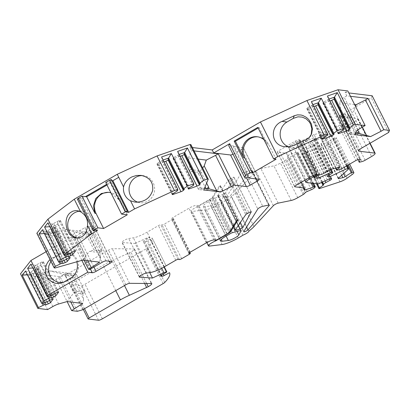 <?xml version="1.0" encoding="UTF-8"?>
<svg xmlns="http://www.w3.org/2000/svg" width="410" height="410" viewBox="0 0 410 410"><rect width="100%" height="100%" fill="white"/><g stroke="black" fill="none" stroke-linecap="round" stroke-linejoin="round"><path stroke-width="0.31" stroke-dasharray="2.05 1.54" d="M79.361 211.217A13.627 12.771 96.9 0 1 82.118 211.232A13.627 12.771 96.9 0 1 93.162 226.294A13.627 12.771 96.9 0 1 78.848 238.292A13.627 12.771 96.9 0 1 77.546 238.061M101.613 249.341A1.947 0.553 -120.1 0 1 101.916 250.94A1.947 0.553 -120.1 0 1 101.793 250.961L94.09 250.033L89.452 251.356L99.102 252.524L99.686 251.996L98.923 250.899L101.613 249.341L94.213 234.561L91.522 236.124L90.953 234.551L80.345 233.167L65.2 229.374L46.192 234.802L44.511 231.45L72.503 234.838L84.885 227.663L102.218 262.277M94.09 250.033L84.983 231.845L92.686 232.777A1.947 0.553 -120.1 0 1 94.213 234.561M142.337 175.593A13.627 12.771 96.9 0 1 143.474 175.675A13.627 12.771 96.9 0 1 154.514 190.737A13.627 12.771 96.9 0 1 140.2 202.73A13.627 12.771 96.9 0 1 137.878 202.212M127.284 214.789L119.73 199.696L118.603 199.557L110.336 183.05L105.734 182.491M109.009 192.357A14.278 13.381 96.9 0 1 109.619 192.413A14.278 13.381 96.9 0 1 119.73 199.696M257.793 136.832A14.278 13.381 96.9 0 1 258.356 136.889A14.278 13.381 96.9 0 1 268.478 144.197L276.022 159.259M268.478 144.197L267.356 144.064L259.074 127.52L257.839 127.372M235.053 230.066L217.72 195.452A1.947 0.389 153.4 0 0 217.602 195.713A1.947 0.389 153.4 0 0 218.212 195.713L222.666 194.535A1.947 0.389 153.4 0 0 225.52 192.925L233.977 177.376A1.947 0.389 153.4 0 0 233.997 177.248A1.947 0.389 153.4 0 0 231.578 178.037L248.916 212.652M97.472 230.415L81.646 198.814L85.423 196.626M81.646 198.814L79.402 198.542L95.222 230.143M77.387 199.204A1.625 0.328 153.4 0 0 79.402 198.542M106.651 184.321L112.858 180.723M106.984 184.992L110.336 183.05M259.074 127.52L258.177 128.043M267.356 144.064A14.278 13.381 -83.1 0 0 264.066 139.805M149.732 272.578L135.126 243.417L122.288 242.556A4.208 0.846 -26.6 0 1 121.96 242.412A4.208 0.846 -26.6 0 1 124.327 240.316A4.208 0.846 -26.6 0 1 128.719 238.528L133.373 237.815A12.976 2.609 153.4 0 0 147.098 232.193L158.429 225.628A1.947 0.389 153.4 0 1 160.72 224.772L162.068 224.936A1.947 0.389 153.4 0 0 164.354 224.08L171.887 219.714A1.947 0.389 153.4 0 0 172.958 218.761A1.947 0.389 153.4 0 0 172.83 218.694L171.933 218.586A1.947 0.389 153.4 0 1 171.805 218.525A1.947 0.389 153.4 0 1 172.871 217.572L189.02 208.213A6.488 1.307 153.4 0 1 196.646 205.364L198.891 205.635L209.566 199.45A5.192 1.045 153.4 0 0 212.329 197.312L219.657 185.489A3.244 0.651 153.4 0 1 220.349 185.561A3.244 0.651 153.4 0 1 220.298 185.812L213.466 196.831A6.488 1.307 153.4 0 1 210.017 199.506L198.343 206.271A6.488 1.307 153.4 0 0 191.111 211.263A6.488 1.307 153.4 0 0 192.141 211.463L204.8 209.915A14.924 3.003 153.4 0 0 220.934 203.401A32.446 6.524 153.4 0 0 225.561 200.592A5.192 1.045 153.4 0 0 231.537 196.518A5.192 1.045 153.4 0 0 231.517 196.487A32.446 6.524 153.4 0 0 236.672 191.977L256.035 171.042A3.244 0.651 153.4 0 1 260.878 168.52L273.89 165.85A6.488 1.307 153.4 0 0 280.43 163.098L285.816 159.972A1.947 0.389 153.4 0 0 286.733 159.316L287.994 158.024A1.947 0.389 153.4 0 1 289.901 156.866L294.001 155.103A3.244 0.651 153.4 0 0 297.183 153.176L297.706 152.633A3.244 0.651 153.4 0 0 297.952 152.146A3.244 0.651 153.4 0 0 296.861 152.172L287.928 155.323A1.947 0.389 153.4 0 1 286.908 155.457A1.947 0.389 153.4 0 1 286.897 155.421L286.8 153.309L277.539 152.187L294.703 186.463M135.126 243.417L146.554 238.097A3.244 0.651 153.4 0 1 149.127 237.318L149.532 237.369L144.212 240.593A1.947 0.389 153.4 0 0 143.285 241.464A1.947 0.389 153.4 0 0 143.413 241.531L144.699 241.685A1.947 0.389 153.4 0 0 146.698 240.993L152.197 238.066A64.893 13.048 153.4 0 1 152.228 238.133A64.893 13.048 153.4 0 1 147.38 247.855A3.244 0.651 153.4 0 1 145.781 248.993L85.029 284.207A3.249 0.651 153.4 0 1 81.211 285.632L70.879 284.381A1.947 0.389 153.4 0 1 70.756 284.32A1.947 0.389 153.4 0 1 71.822 283.366L103.069 265.255A19.465 3.915 153.4 0 1 112.043 260.683L130.918 252.099C133.409 250.618 134.593 249.557 134.475 248.921L112.243 248.706A3.244 0.651 153.4 0 0 108.537 250.136L65.374 275.156L60.019 276.683L32.959 273.409L30.268 274.972L20.5 273.788M46.084 251.725L70.448 237.605L74.938 238.148A3.244 0.651 153.4 0 0 78.751 236.724L93.946 267.069M109.07 261.221L92.742 228.611L78.751 236.724M92.742 228.611A3.244 0.651 153.4 0 0 94.52 227.027A3.244 0.651 153.4 0 0 94.31 226.92L111.643 261.534M106.031 260.852L88.698 226.238L94.31 226.92M88.698 226.238A3.244 0.651 153.4 0 0 84.885 227.663M44.511 231.45L37.74 233.382L36.844 233.275M194.058 150.895L191.501 150.583L189.825 147.231L190.911 144.612M189.825 147.231L192.377 147.538M350.478 96.299L346.783 95.848L345.107 92.496L347.798 90.938M345.107 92.496L348.802 92.942M372.167 95.771L371.306 97.841L344.81 113.196A6.488 1.307 153.4 0 0 341.258 116.373A6.488 1.307 153.4 0 0 341.679 116.589L357.397 118.49A6.488 1.307 -26.6 0 1 357.817 118.705A6.488 1.307 -26.6 0 1 354.26 121.883L347.788 125.634A3.244 0.651 -26.6 0 1 344.702 126.967L341.945 127.653L342.888 124.707A1.947 0.389 153.4 0 0 342.888 124.619A1.947 0.389 153.4 0 0 342.324 124.609L340.474 125.07A1.947 0.389 153.4 0 0 338.619 125.87L355.957 160.484M341.981 168.587L324.643 133.973L338.619 125.87M324.643 133.973A1.947 0.389 -26.6 0 1 322.793 134.772L340.126 169.386M337.169 170.124L319.836 135.51L322.793 134.772M319.836 135.51A1.947 0.389 -26.6 0 1 319.277 135.5A1.947 0.389 -26.6 0 1 319.539 135.095L336.036 168.049M331.418 169.197L314.086 134.583L322.552 132.476L319.539 135.095M314.086 134.583A1.947 0.389 153.4 0 0 312.236 135.382L306.475 138.724A3.244 0.651 -26.6 0 1 302.662 140.143L302.211 140.092A1.947 0.389 153.4 0 0 299.92 140.943L297.768 142.193A1.947 0.389 153.4 0 0 296.702 143.146A1.947 0.389 153.4 0 0 296.83 143.208L300.258 143.623A1.947 0.389 153.4 0 0 301.647 143.228L313.004 138.19A1.947 0.389 153.4 0 1 314.393 137.796L315.316 137.903A1.947 0.389 153.4 0 1 315.439 137.97A1.947 0.389 153.4 0 1 314.644 138.759L309.898 141.773L312.43 142.08L327.933 134.864A3.244 0.651 153.4 0 1 330.506 134.085L330.957 134.142A3.244 0.651 153.4 0 1 331.167 134.249A3.244 0.651 153.4 0 1 330.783 134.875L321.127 143.572A1.947 0.389 153.4 0 0 320.897 143.946A1.947 0.389 153.4 0 0 321.394 143.971L325.566 143.039A1.947 0.389 153.4 0 0 327.805 142.024L333.904 138.073L334.867 137.857A6.488 1.307 153.4 0 1 336.523 137.945A6.488 1.307 153.4 0 1 334.821 139.933L329.707 143.628A6.488 1.307 153.4 0 1 322.66 147.195L302.442 153.868A1.947 0.389 153.4 0 1 301.586 153.945A1.947 0.389 153.4 0 1 302.093 153.345L305.686 150.757A1.947 0.389 153.4 0 0 306.203 150.219L306.285 149.671A3.244 0.651 153.4 0 1 308.561 147.907L312.728 145.693A1.947 0.389 153.4 0 0 314.091 144.638L314.219 143.797A1.947 0.389 153.4 0 0 314.214 143.736A1.947 0.389 153.4 0 0 312.994 143.946L302.037 148.84A1.947 0.389 153.4 0 1 300.494 149.307L288.983 147.918A6.488 1.307 153.4 0 1 288.558 147.702A6.488 1.307 153.4 0 1 292.115 144.525L298.577 140.784A1.947 0.389 153.4 0 0 299.643 139.83A1.947 0.389 153.4 0 0 299.515 139.764L299.069 139.713A3.244 0.651 153.4 0 0 295.251 141.132L279.107 150.49A3.244 0.651 153.4 0 0 277.329 152.079A3.244 0.651 153.4 0 0 277.539 152.187M251.258 170.498L245.441 171.693A3.244 0.651 153.4 0 0 242.535 172.866A3.244 0.651 153.4 0 0 240.45 174.404L226.453 196.979A2.429 0.487 153.4 0 0 226.412 197.169A2.429 0.487 153.4 0 0 228.308 196.749A2.429 0.487 153.4 0 0 230.63 195.293L251.848 170.96A3.244 0.651 153.4 0 0 252.017 170.555A3.244 0.651 153.4 0 0 251.258 170.498L268.591 205.113M217.72 195.452A11.68 2.347 153.4 0 0 218.151 194.919L235.483 229.533M246.758 213.902L229.426 179.288L231.578 178.037M229.426 179.288A1.947 0.389 153.4 0 0 228.401 180.067L218.151 194.919M232.414 232.68L215.081 198.066A1.947 0.389 153.4 0 0 213.092 198.963A11.68 2.347 153.4 0 1 212.026 199.598L208.623 201.571A9.732 1.958 153.4 0 0 203.288 206.338A9.732 1.958 153.4 0 0 204.841 206.635L211.001 205.881A6.488 1.307 153.4 0 0 217.023 203.601A6.488 1.307 153.4 0 0 221.508 200.311L223.829 196.041A1.947 0.389 153.4 0 0 223.85 195.908A1.947 0.389 153.4 0 0 223.24 195.908L240.573 230.522M215.081 198.066L223.24 195.908M229.677 143.695L245.877 175.531M248.532 177.217L232.706 145.617A9.732 1.958 -26.6 0 1 228.826 145.863M232.706 145.617L234.218 146.57L250.044 178.171M256.45 178.95L241.633 149.353A3.244 0.651 153.4 0 0 243.412 147.764A3.244 0.651 153.4 0 0 243.202 147.656L234.218 146.57M241.633 149.353L234.366 153.565L246.466 177.725M233.029 154.257A3.244 0.651 153.4 0 0 234.366 153.565M50.03 259.612A13.627 12.771 96.9 0 1 52.285 257.957L55.227 257.116L59.886 254.415A13.627 12.771 96.9 0 1 67.501 252.821A13.627 12.771 96.9 0 1 78.443 263.717A13.627 12.771 96.9 0 1 71.842 278.287L66.517 281.347L62.843 282.526M59.886 254.415L58.65 254.267L52.285 257.957M58.65 254.267A13.627 12.771 96.9 0 1 66.266 252.673A13.627 12.771 96.9 0 1 76.788 261.795M81.836 260.355L70.448 237.605M357.658 130.057L351.17 117.096L348.479 118.659A1.947 0.553 59.9 0 0 346.952 116.87L339.316 115.948A1.947 0.553 59.9 0 0 339.193 115.968A1.947 0.553 59.9 0 0 339.495 117.573L346.896 132.348A1.947 0.553 59.9 0 0 348.423 134.137L356.059 135.059A1.947 0.553 59.9 0 0 356.182 135.039A1.947 0.553 59.9 0 0 355.88 133.434L356.285 133.199M348.479 118.659L355.685 133.04M355.731 133.132L355.88 133.434M216.224 240.25L198.891 205.635M215.306 240.137L198.343 206.271M82.707 309.77L65.374 275.156M77.357 311.298L60.019 276.683M144.561 283.315L129.375 252.996M163.113 283.607L145.781 248.993M152.228 238.133L166.106 265.839L152.197 238.066M164.313 266.879L149.532 237.369M242.899 235.207L225.561 200.592M248.849 231.102L231.517 196.487M311.164 183.116L295.81 152.464M301.309 182.281L286.8 153.309M327.308 179.759L309.975 145.145M347.562 165.348L333.904 138.073M329.035 175.239L312.43 142.08M327.231 176.387L309.898 141.773M339.89 167.09L322.552 132.476M357.966 159.644L341.945 127.653M388.639 132.456L371.306 97.841M346.783 95.848L344.241 97.324A6.488 1.307 -26.6 0 0 340.705 100.163L339.644 102.715L341.422 114.913L342.007 114.39L349.643 115.312L349.899 115.938L354.061 110.541L355.542 106.41M111.986 180.615L110.613 180.451L126.439 212.052M118.603 199.557L110.905 192.813M55.073 267.996L37.74 233.382M82.707 260.104L89.452 251.356M84.081 260.273L72.949 238.041L46.192 234.802M89.841 269.452L72.503 234.838M47.601 309.586L30.268 274.972M70.802 302.021L58.666 277.785L55.975 279.343L34.64 276.765L32.959 273.409M34.64 276.765L37.182 275.289A6.488 1.307 153.4 0 1 42.968 272.727L49.559 270.841L66.071 272.84L71.166 274.5L73.974 275.858L65.497 274.833L49.559 270.841M55.975 279.343L67.107 301.575M110.613 180.451A1.625 0.328 153.4 0 0 111.505 179.657M206.63 183.111L201.31 172.487L198.619 174.05A1.947 0.553 59.9 0 0 197.092 172.261L189.389 171.329L198.496 189.517L206.199 190.45A1.947 0.553 59.9 0 0 206.322 190.43A1.947 0.553 59.9 0 0 206.02 188.825L206.425 188.59M198.619 174.05L205.056 186.898M205.871 188.523L206.02 188.825M82.712 293.304L81.944 292.202L84.634 290.644A1.947 0.553 -120.1 0 1 84.937 292.248A1.947 0.553 -120.1 0 1 84.819 292.268L82.123 293.827L82.712 293.304L83.589 299.31L71.166 274.5M77.182 291.346A1.947 0.553 -120.1 0 1 75.655 289.557L72.965 291.115L74.492 292.904L77.182 291.346L84.819 292.268M75.655 289.557L68.255 274.782A1.947 0.553 -120.1 0 1 67.952 273.178A1.947 0.553 -120.1 0 1 68.075 273.157L65.38 274.715M73.016 275.638L75.706 274.08L68.075 273.157M75.706 274.08A1.947 0.553 -120.1 0 1 77.234 275.868L74.543 277.426L73.974 275.858M84.634 290.644L77.234 275.868M236.99 220.103L219.657 185.489M312.938 104.622L308.048 107.41L323.275 137.821M313.881 106.503L307.782 108.619A1.947 0.389 153.4 0 1 306.844 108.722A1.947 0.389 153.4 0 1 307.029 108.389L308.048 107.41M318.329 104.242L318.98 103.622L334.206 134.029M317.842 103.269L318.98 103.622M311.421 101.588L312.21 104.837L327.446 135.264M311.626 105.426L326.852 135.833M327.477 96.017L328.266 99.266L343.503 129.693M328.999 99.051L324.105 101.839L339.331 132.251M329.937 100.932L323.838 103.048A1.947 0.389 153.4 0 1 322.901 103.151A1.947 0.389 153.4 0 1 323.085 102.818L324.105 101.839M334.386 98.672L335.037 98.051L350.263 128.458M333.899 97.703L335.037 98.051M327.682 99.855L342.909 130.267M163.098 160.002L158.209 162.79L173.435 193.202M164.041 161.883L157.937 164A1.947 0.389 153.4 0 1 156.999 164.102A1.947 0.389 153.4 0 1 157.189 163.769L158.209 162.79M168.484 159.623L169.135 159.003L184.362 189.41M167.998 158.649L169.135 159.003M161.581 156.968L162.37 160.218L177.607 190.645M161.786 160.807L177.012 191.214M177.638 151.398L178.427 154.647L193.663 185.074M179.155 154.432L174.265 157.22L189.492 187.631M180.098 156.312L173.994 158.429A1.947 0.389 153.4 0 1 173.061 158.532A1.947 0.389 153.4 0 1 173.245 158.198L174.265 157.22M184.541 154.052L185.192 153.432L200.423 183.839M184.054 153.084L185.192 153.432M177.843 155.236L193.069 185.648M53.29 226.146L55.406 225.3A1.947 0.389 153.4 0 0 57.6 223.973L60.224 220.631A1.947 0.389 153.4 0 0 60.296 220.421A1.947 0.389 153.4 0 0 59.076 220.631L52.444 223.962L50.353 226.617L51.547 226.146L53.29 226.146L67.455 254.431M49.769 226.658L50.302 226.617L64.59 255.143M47.873 222.871L52.388 223.962L67.624 254.39M53.638 223.491L68.865 253.898M56.959 221.472L72.186 251.883M51.547 226.146L65.907 254.815M47.898 233.003L50.02 232.162A1.947 0.389 153.4 0 0 52.208 230.835L54.837 227.494A1.947 0.389 153.4 0 0 54.904 227.284A1.947 0.389 153.4 0 0 53.689 227.494L47.053 230.825L44.967 233.48L46.161 233.003L47.898 233.003L62.064 261.293M44.377 233.515L44.91 233.474L59.199 262.005M46.161 233.003L60.516 261.677M51.568 228.334L66.794 258.741M48.247 230.348L63.473 260.755M42.481 229.733L46.996 230.82L62.233 261.247M36.336 267.438L38.453 266.592A1.947 0.389 153.4 0 0 40.641 265.265L43.27 261.923A1.947 0.389 153.4 0 0 43.342 261.718A1.947 0.389 153.4 0 0 42.122 261.923L35.485 265.26L33.4 267.914L34.594 267.438L36.336 267.438L50.502 295.723M32.81 267.95L33.343 267.909L47.632 296.44M30.914 264.163L35.434 265.255L50.671 295.682M34.594 267.438L48.949 296.107M40.006 262.769L55.232 293.176M36.68 264.783L51.906 295.19M30.945 274.295L33.061 273.455A1.947 0.389 153.4 0 0 35.255 272.127L37.879 268.786A1.947 0.389 153.4 0 0 37.951 268.576A1.947 0.389 153.4 0 0 36.731 268.786L30.094 272.117L28.008 274.772L29.202 274.3L30.945 274.295L45.11 302.585M27.424 274.813L27.957 274.772L42.24 303.297M25.528 271.025L30.043 272.117L45.279 302.544M31.288 271.64L46.514 302.052M34.614 269.626L49.841 300.038M29.202 274.3L43.557 302.969M87.776 260.719L75.64 236.483L72.949 238.041M75.64 236.483L83.051 231.532L88.14 233.198L90.953 234.551M65.2 229.374L83.051 231.532M98.923 250.899L91.522 236.124M80.345 233.167L84.983 231.845M99.686 251.996L100.563 258.008L99.661 262.154M100.563 258.008L88.14 233.198M198.179 159.121L188.441 157.942L190.137 169.535L189.389 171.329M198.496 189.517L199.245 187.724L203.801 189.922M190.137 169.535L199.783 170.703L200.039 171.329L202.617 167.982M200.039 171.329L201.31 172.487M188.441 157.942L191.501 150.583M204.452 188.354L199.245 187.724M72.965 291.115L65.564 276.34L68.255 274.782M81.944 292.202L74.543 277.426M74.492 292.904L82.123 293.827M65.497 274.833L65.564 276.34M67.071 301.57L74.236 292.279M83.589 299.31L82.682 303.462M58.666 277.785L66.071 272.84M355.649 133.122L350.16 132.358L341.422 114.913M362.373 127.146L354.061 110.541M349.899 115.938L351.17 117.096M350.16 132.358L354.998 134.69M354.599 104.524L339.644 102.715M50.845 261.242L53.356 258.433L55.227 257.116M64.237 281.829L67.178 280.988M311.159 134.823L309.893 137.56L306.993 140.978L298.91 145.893A13.627 12.771 96.9 0 1 291.295 147.487A13.627 12.771 96.9 0 1 288.42 146.775M306.234 139.62L305.122 142.296M225.52 192.925L240.337 222.507M251.212 211.801L233.977 177.376M243.202 147.656L259.023 179.262M125.87 284.75L108.537 250.136M129.575 283.32L112.243 248.706M151.172 283.31L133.839 248.696M213.979 239.978L196.646 205.364M227.227 233.869L210.017 199.506M209.474 246.077L192.141 211.463M222.138 244.529L204.8 209.915M238.215 225.582L222.666 194.535M218.212 195.713L235.284 229.8M228.401 180.067L245.739 214.681M213.092 198.963L230.425 233.572M212.026 199.598L229.359 234.212M208.623 201.571L225.956 236.186M204.841 206.635L221.313 239.527M211.001 205.881L226.125 236.083M241.065 230.461L223.829 196.041M146.549 283.315L130.918 252.099M84.516 308.72L71.822 283.366M88.212 318.995L70.879 284.381M98.543 320.246L81.211 285.632M102.362 318.821L85.029 284.207M164.712 282.469L147.38 247.855M163.298 274.146L146.698 240.993M161.499 275.238L144.699 241.685M160.643 275.94L143.413 241.531M161.545 275.207L144.212 240.593M164.015 267.048L149.127 237.318M161.684 268.309L146.554 238.097M150.706 272.43L133.373 237.815M146.052 273.142L128.719 238.528M164.43 266.808L147.098 232.193M175.767 260.237L158.429 225.628M178.053 259.386L160.72 224.772M179.401 259.55L162.068 224.936M181.686 258.695L164.354 224.08M189.225 254.328L171.887 219.714M189.743 252.473L172.83 218.694M189.164 252.996L171.933 218.586M190.204 252.186L172.871 217.572M206.353 242.828L189.02 208.213M238.266 238.015L220.934 203.401M254.005 226.592L236.672 191.977M273.367 205.656L256.035 171.042M278.211 203.135L260.878 168.52M291.228 200.464L273.89 165.85M297.762 197.707L280.43 163.098M303.149 194.586L285.816 159.972M304.066 193.93L286.733 159.316M305.327 192.638L287.994 158.024M307.233 191.48L289.901 156.866M311.333 189.717L294.001 155.103M314.516 187.79L297.183 153.176M315.039 187.247L297.706 152.633M312.435 183.27L296.861 152.172M301.401 182.23L287.928 155.323M304.23 190.035L286.897 155.421M295.251 141.132L312.584 175.746M296.44 185.105L279.107 150.49M299.515 139.764L316.848 174.378M316.402 174.322L299.069 139.713M315.449 174.475L298.577 140.784M308.838 177.919L292.115 144.525M306.316 182.532L288.983 147.918M317.827 183.921L300.494 149.307M319.369 183.454L302.037 148.84M330.327 178.56L312.994 143.946M331.505 178.309L314.219 143.797M330.967 178.345L314.091 144.638M329.373 178.939L312.728 145.693M325.038 180.815L308.561 147.907M322.48 182.009L306.285 149.671M322.188 182.142L306.203 150.219M321.548 182.44L305.686 150.757M317.381 183.87L302.093 153.345M319.774 188.482L302.442 153.868M339.992 181.809L322.66 147.195M347.039 178.237L329.707 143.628M352.154 174.547L334.821 139.933M348.397 164.866L334.867 137.857M343.595 173.558L327.805 142.024M341.704 175.265L325.566 143.039M338.506 178.145L321.394 143.971M338.46 178.186L321.127 143.572M348.116 169.484L330.783 134.875M346.804 165.789L330.957 134.142M346.476 165.978L330.506 134.085M344.18 167.311L327.933 134.864M331.977 173.374L314.644 138.759M331.039 169.309L315.316 137.903M330.322 169.607L314.393 137.796M329.071 170.283L313.004 138.19M317.714 175.311L301.647 143.228M316.474 176.013L300.258 143.623M296.83 143.208L314.06 177.622M299.92 140.943L317.258 175.557M315.106 176.807L297.768 142.193M302.662 140.143L319.995 174.757M319.544 174.706L302.211 140.092M312.236 135.382L329.568 169.996M323.808 173.333L306.475 138.724M342.324 124.609L359.657 159.224M357.807 159.685L340.474 125.07M360.154 159.183L342.888 124.707M344.702 126.967L362.035 161.581M354.26 121.883L371.593 156.492M365.12 160.243L347.788 125.634M369.846 143.346L357.397 118.49M358.668 150.521L341.679 116.589M362.148 147.81L344.81 113.196M359.893 128.586L344.241 97.324M85.921 255.937L73.682 231.496M90.441 269.103L74.938 238.148M52.839 306.552L37.182 275.289M240.45 174.404L257.782 209.018M245.441 171.693L262.774 206.307M226.453 196.979L243.786 231.594M230.63 195.293L246.564 227.109M251.848 170.96L268.924 205.061M221.508 200.311L237.098 231.44M209.566 199.45L226.899 234.064M212.329 197.312L229.661 231.927M230.425 230.697L213.466 196.831M237.451 220.067L220.298 185.812M307.029 108.389L322.255 138.795M307.782 108.619L322.685 138.385M323.838 103.048L338.742 132.814M323.085 102.818L338.317 133.224M157.189 163.769L172.415 194.176M157.937 164L172.846 193.766M173.994 158.429L188.902 188.195M173.245 158.198L188.472 188.605M59.076 220.631L74.307 251.038M60.224 220.631L75.317 250.766M57.6 223.973L71.719 252.165M55.406 225.3L69.526 253.493M50.02 232.162L64.134 260.355M52.208 230.835L66.328 259.028M54.837 227.494L69.925 257.623M53.689 227.494L68.916 257.9M38.453 266.592L52.572 294.79M40.641 265.265L54.761 293.457M43.27 261.923L58.358 292.058M42.122 261.923L57.349 292.33M36.731 268.786L51.957 299.192M37.879 268.786L52.967 298.916M35.255 272.127L49.369 300.32M33.061 273.455L47.181 301.647M101.793 250.961L99.102 252.524M89.995 234.335L92.686 232.777M201.628 188.877L189.389 164.436M208.89 188.892L206.199 190.45M197.092 172.261L199.783 170.703M58.62 303.984L42.968 272.727M349.586 130.79L346.896 132.348M339.495 117.573L342.186 116.01M356.357 131.42L340.705 100.163M358.75 133.501L356.059 135.059M348.423 134.137L351.114 132.573M346.952 116.87L349.643 115.312M342.007 114.39L339.316 115.948M115.763 290.608L103.069 265.255M124.496 285.55L112.043 260.683M70.607 278.139L71.842 278.287M298.91 145.893L293.934 145.294M139.374 276.678L122.288 242.556M257.234 136.75L258.356 136.889M259.233 179.365L243.412 147.764M206.789 242.576L191.111 211.263M203.288 206.338L220.621 240.952M217.602 195.713L234.935 230.328M223.85 195.908L241.183 230.522M134.475 248.921L151.813 283.535M83.322 309.412L70.756 284.32M160.617 276.079L143.285 241.464M189.815 252.427L172.958 218.761M189.138 253.139L171.805 218.525M248.855 231.096L231.537 196.518M313.609 183.413L297.952 152.146M304.24 190.071L286.908 155.457M304.85 180.231L288.558 147.702M331.546 178.35L314.214 143.736M316.515 183.762L301.586 153.945M349.643 164.143L336.523 137.945M338.229 178.56L320.897 143.946M346.927 165.717L331.167 134.249M331.121 169.284L315.439 137.97M358.591 150.988L341.258 116.373M277.329 152.079L294.662 186.693M316.976 174.445L299.643 139.83M296.702 143.146L314.034 177.761M335.626 168.151L319.277 135.5M360.221 159.234L342.888 124.619M357.817 118.705L370.086 143.208M226.412 197.169L243.745 231.783M252.017 170.555L269.349 205.169M233.997 177.248L251.33 211.862M237.687 220.175L220.349 185.561M108.496 192.28L109.619 192.413M76.429 238L78.848 238.292M77.049 210.617L82.118 211.232M135.126 202.115L140.2 202.73M141.055 175.383L143.474 175.675M306.844 108.722L322.07 139.128M322.901 103.151L338.127 133.558M156.999 164.102L172.231 194.509M173.061 158.532L188.287 188.938M60.296 220.421L75.522 250.833M54.904 227.284L70.136 257.69M43.342 261.718L58.568 292.125M37.951 268.576L53.177 298.987M66.266 252.673L67.501 252.821M64.339 282.198L61.392 283.038M94.52 227.027L111.853 261.636M284.991 146.724L291.295 147.487M311.508 134.06L310.821 135.705M356.182 135.039L358.837 133.501M339.193 115.968L341.848 114.431M206.322 190.43L208.977 188.892M99.261 252.483L101.916 250.94M65.298 274.715L67.952 273.178M82.282 293.785L84.937 292.248M139.292 277.027L121.96 242.412"/><path stroke-width="0.61" d="M77.546 238.061A13.627 12.771 96.9 0 1 67.804 226.699A13.627 12.771 96.9 0 1 74.507 212.826A13.627 12.771 96.9 0 1 79.361 211.217M137.878 202.212A13.627 12.771 96.9 0 1 129.099 190.578A13.627 12.771 96.9 0 1 135.859 177.269A13.627 12.771 96.9 0 1 142.337 175.593M109.009 192.357A14.278 13.381 96.9 0 0 96.724 198.917A14.278 13.381 96.9 0 0 96.063 213.451L103.607 228.513L97.877 227.822L82.056 196.216L86.659 196.774L106.984 184.992M110.905 192.813L108.496 192.285L101.342 193.51L95.786 198.512L93.418 205.815L94.935 213.308L86.659 196.774M103.607 228.513L127.284 214.789L121.56 214.097L105.734 182.491L109.49 180.318A1.625 0.328 153.4 0 1 111.505 179.657L127.331 211.258A1.625 0.328 -26.6 0 1 126.439 212.052L128.684 212.324L134.577 208.91L130.513 200.797L135.126 202.115C144.095 202.325 149.937 198.455 152.648 190.512C153.509 182.337 149.645 177.294 141.055 175.383L136.51 175.475L132.112 176.812C127.571 179.042 124.717 182.404 123.553 186.898L117.245 174.296L74.266 199.204L47.898 219.207L36.844 233.275L54.176 267.889L55.417 266.315L39.191 233.92L42.481 229.733L58.707 262.128L60.808 259.453L44.582 227.058L47.873 222.871L64.098 255.266L65.236 253.821L91.599 233.818L97.472 230.415L95.222 230.143A1.625 0.328 -26.6 0 1 93.213 230.804A1.625 0.328 -26.6 0 1 94.1 230.01L97.877 227.822M257.793 136.832A14.278 13.381 96.9 0 0 245.477 143.367A14.278 13.381 96.9 0 0 244.801 157.922L252.345 172.984L276.022 159.259L273.665 158.972L257.839 127.372L234.161 141.096L235.396 141.245L243.678 157.788A14.278 13.381 -83.1 0 1 244.514 142.977A14.278 13.381 -83.1 0 1 257.234 136.75A14.278 13.381 -83.1 0 1 264.066 139.805M233.915 185.084L231.225 186.642L215.568 155.38L218.258 153.822L233.915 185.084L246.379 186.591A3.244 0.651 153.4 0 0 250.192 185.166L257.454 180.953A3.244 0.651 -26.6 0 0 259.233 179.365A3.244 0.651 -26.6 0 0 259.023 179.262L250.044 178.171L248.532 177.217A9.732 1.958 153.4 0 1 244.652 177.463A9.732 1.958 153.4 0 1 245.877 175.531L245.503 175.296L249.987 172.697L234.161 141.096M249.987 172.697L252.345 172.984M240.337 222.507L242.853 227.54L251.212 211.801M94.1 230.01L78.279 198.409A1.625 0.328 153.4 0 0 77.387 199.204L93.213 230.804M78.279 198.409L82.056 196.216M85.423 196.626L106.651 184.321M258.177 128.043L235.396 141.245M294.703 186.463L294.872 186.801L304.133 187.923L304.23 190.035A1.947 0.389 153.4 0 0 304.24 190.071A1.947 0.389 153.4 0 0 305.26 189.938L314.193 186.781A3.244 0.651 153.4 0 1 315.285 186.76A3.244 0.651 153.4 0 1 315.039 187.247L314.516 187.79A3.244 0.651 153.4 0 1 311.333 189.717L307.233 191.48A1.947 0.389 153.4 0 0 305.327 192.638L304.066 193.93A1.947 0.389 153.4 0 1 303.149 194.586L297.762 197.707A6.488 1.307 153.4 0 1 291.228 200.464L278.211 203.135A3.244 0.651 153.4 0 0 273.367 205.656L254.005 226.592A32.446 6.524 153.4 0 1 248.849 231.102A5.192 1.045 153.4 0 1 248.87 231.132A5.192 1.045 153.4 0 1 242.899 235.207A32.446 6.524 153.4 0 1 238.266 238.015A14.924 3.003 153.4 0 1 222.138 244.529L209.474 246.077A6.488 1.307 153.4 0 1 208.444 245.877A6.488 1.307 153.4 0 1 215.675 240.885L227.35 234.12A6.488 1.307 153.4 0 0 230.799 231.445L237.631 220.426A3.244 0.651 153.4 0 0 237.687 220.175A3.244 0.651 153.4 0 0 236.99 220.103L229.661 231.927A5.192 1.045 153.4 0 1 226.899 234.064L216.224 240.25L213.979 239.978A6.488 1.307 153.4 0 0 206.353 242.828L190.204 252.186A1.947 0.389 153.4 0 0 189.138 253.139A1.947 0.389 153.4 0 0 189.266 253.201L190.163 253.308A1.947 0.389 153.4 0 1 190.291 253.375A1.947 0.389 153.4 0 1 189.225 254.328L181.686 258.695A1.947 0.389 153.4 0 1 179.401 259.55L178.053 259.386A1.947 0.389 153.4 0 0 175.767 260.237L164.43 266.808A12.976 2.609 153.4 0 1 150.706 272.43L146.052 273.142A4.208 0.846 -26.6 0 0 141.66 274.931A4.208 0.846 -26.6 0 0 139.292 277.027A4.208 0.846 -26.6 0 0 139.62 277.17L152.458 278.031L163.887 272.712A3.244 0.651 153.4 0 1 166.46 271.933L166.87 271.984L161.545 275.207A1.947 0.389 153.4 0 0 160.617 276.079A1.947 0.389 153.4 0 0 160.746 276.145L162.032 276.299A1.947 0.389 153.4 0 0 164.031 275.607L169.53 272.681A64.893 13.048 153.4 0 1 169.561 272.742A64.893 13.048 153.4 0 1 164.712 282.469A3.244 0.651 153.4 0 1 163.113 283.607L102.362 318.821A3.249 0.651 153.4 0 1 98.543 320.246L88.212 318.995A1.947 0.389 153.4 0 1 88.088 318.934A1.947 0.389 153.4 0 1 89.154 317.981L120.402 299.869A19.465 3.915 153.4 0 1 129.375 295.297L148.256 286.713C150.742 285.232 151.925 284.171 151.813 283.535L129.575 283.32A3.244 0.651 153.4 0 0 125.87 284.75L82.707 309.77L77.357 311.298L71.627 310.606L82.682 303.462L67.071 301.57L58.62 303.984A6.488 1.307 -26.6 0 0 52.839 306.552L47.601 309.586L37.833 308.402L20.5 273.788L30.945 260.499L46.084 251.725M231.225 186.642L220.749 191.972L203.801 189.922L208.244 179.221L190.911 144.612L190.014 144.499L157.081 155.923L117.245 174.296M192.377 147.538L212.201 149.937L260.442 121.975L306.926 100.542L338.03 89.754L347.798 90.938L365.131 125.552L359.893 128.586A6.488 1.307 153.4 0 0 356.357 131.42L354.998 134.69L370.609 136.581L381.085 131.251L365.428 99.989L356.152 104.714L354.599 104.524M348.802 92.942L372.167 95.771L389.5 130.385L388.639 132.456L362.148 147.81A6.488 1.307 153.4 0 0 358.591 150.988A6.488 1.307 153.4 0 0 359.011 151.203L358.668 150.521M246.379 186.591L230.553 154.99L213.707 152.95L229.677 143.695L245.503 175.296M212.201 149.937L213.707 152.95M218.258 153.822L194.058 150.895M93.946 267.069L96.083 271.338A3.244 0.651 -26.6 0 1 92.27 272.763L90.441 269.103M58.358 292.058L58.497 292.33A1.947 0.389 153.4 0 0 58.568 292.125A1.947 0.389 153.4 0 0 57.349 292.33L50.671 295.682L47.14 296.558L48.277 295.113L87.781 272.219L92.27 272.763M58.497 292.33L55.873 295.671A1.947 0.389 153.4 0 1 53.679 297.004L51.563 297.844L49.82 297.844L43.849 300.75L27.624 268.35L30.914 264.163L47.14 296.558M52.967 298.916L53.105 299.192A1.947 0.389 153.4 0 0 53.177 298.987A1.947 0.389 153.4 0 0 51.957 299.192L46.514 302.052L41.748 303.42L43.849 300.75M53.105 299.192L50.481 302.534A1.947 0.389 153.4 0 1 48.288 303.861L46.171 304.707L44.429 304.707L38.458 307.608L22.232 275.212L25.528 271.025L41.748 303.42M37.833 308.402L38.458 307.608M294.872 186.801A3.244 0.651 -26.6 0 1 294.662 186.693A3.244 0.651 -26.6 0 1 296.44 185.105L312.584 175.746A3.244 0.651 -26.6 0 1 316.402 174.322L316.848 174.378A1.947 0.389 -26.6 0 1 316.976 174.445A1.947 0.389 -26.6 0 1 315.91 175.398L309.453 179.139A6.488 1.307 153.4 0 0 305.896 182.317A6.488 1.307 153.4 0 0 306.316 182.532L317.827 183.921A1.947 0.389 153.4 0 0 319.369 183.454L330.327 178.56A1.947 0.389 153.4 0 1 331.546 178.35A1.947 0.389 153.4 0 1 331.552 178.411L331.505 178.309M314.06 177.622L317.591 178.237A1.947 0.389 153.4 0 0 318.98 177.843L330.337 172.805A1.947 0.389 153.4 0 1 331.726 172.41L332.648 172.518A1.947 0.389 153.4 0 1 332.771 172.584A1.947 0.389 153.4 0 1 331.977 173.374L327.231 176.387L329.763 176.695L345.266 169.479A3.244 0.651 153.4 0 1 347.839 168.7L348.29 168.756A3.244 0.651 153.4 0 1 348.5 168.864A3.244 0.651 153.4 0 1 348.116 169.484L338.46 178.186A1.947 0.389 153.4 0 0 338.229 178.56A1.947 0.389 153.4 0 0 338.727 178.586L342.898 177.653A1.947 0.389 153.4 0 0 345.138 176.638L351.237 172.687L352.205 172.472A6.488 1.307 153.4 0 1 353.856 172.559A6.488 1.307 153.4 0 1 352.154 174.547L347.039 178.237A6.488 1.307 153.4 0 1 339.992 181.809L319.774 188.482A1.947 0.389 153.4 0 1 318.918 188.559A1.947 0.389 153.4 0 1 319.426 187.959L323.018 185.371A1.947 0.389 153.4 0 0 323.536 184.833L323.618 184.285A3.244 0.651 153.4 0 1 325.894 182.522L330.06 180.308A1.947 0.389 153.4 0 0 331.423 179.252L331.552 178.411M314.162 177.822A1.947 0.389 -26.6 0 1 314.034 177.761A1.947 0.389 -26.6 0 1 315.106 176.807L317.258 175.557A1.947 0.389 -26.6 0 1 319.544 174.706L319.995 174.757A3.244 0.651 153.4 0 0 323.808 173.333L329.568 169.996A1.947 0.389 -26.6 0 1 331.418 169.197L339.89 167.09L336.871 169.709A1.947 0.389 153.4 0 0 336.61 170.114A1.947 0.389 153.4 0 0 337.169 170.124L340.126 169.386A1.947 0.389 153.4 0 0 341.981 168.587L355.957 160.484A1.947 0.389 -26.6 0 1 357.807 159.685L359.657 159.224A1.947 0.389 -26.6 0 1 360.221 159.234A1.947 0.389 -26.6 0 1 360.221 159.321L359.278 162.268L357.966 159.644M370.086 143.208L375.15 153.32A6.488 1.307 153.4 0 1 371.593 156.492L365.12 160.243A3.244 0.651 153.4 0 1 362.035 161.581L359.278 162.268M375.15 153.32A6.488 1.307 153.4 0 0 374.73 153.104L359.011 151.203M365.428 99.989L368.118 98.431L383.775 129.688L389.5 130.385M383.775 129.688L381.085 131.251M328.999 99.051L334.473 97.149L333.899 97.703L349.125 128.11L353.502 125.014L355.362 124.368L365.131 125.552M349.125 128.11L350.263 128.458L349.243 129.432A1.947 0.389 153.4 0 1 346.886 130.744L339.065 133.455A1.947 0.389 153.4 0 1 338.127 133.558A1.947 0.389 153.4 0 1 338.317 133.224L339.331 132.251L342.909 130.267L343.503 129.693L343.703 128.412L337.445 130.585L333.069 133.68L334.206 134.029L333.186 135.003A1.947 0.389 153.4 0 1 330.829 136.31L323.008 139.026A1.947 0.389 153.4 0 1 322.07 139.128A1.947 0.389 153.4 0 1 322.255 138.795L327.446 135.264L327.646 133.983L324.259 135.156L277.775 156.589L260.442 121.975M273.665 158.972L277.775 156.589M208.244 179.221L207.347 179.114L203.662 180.395L199.286 183.49L200.423 183.839L199.403 184.813A1.947 0.389 153.4 0 1 197.046 186.125L189.225 188.836A1.947 0.389 153.4 0 1 188.287 188.938A1.947 0.389 153.4 0 1 188.472 188.605L189.492 187.631L193.069 185.648L193.663 185.074L193.858 183.793L187.606 185.966L183.224 189.061L184.362 189.41L183.347 190.383A1.947 0.389 153.4 0 1 180.989 191.69L173.163 194.407A1.947 0.389 153.4 0 1 172.231 194.509A1.947 0.389 153.4 0 1 172.415 194.176L177.607 190.645L177.802 189.364L174.414 190.537L134.577 208.91M121.56 214.097L125.316 211.919A1.625 0.328 -26.6 0 1 127.331 211.258M69.526 253.493L70.638 255.707A1.947 0.389 153.4 0 0 72.826 254.379L75.455 251.038A1.947 0.389 153.4 0 0 75.522 250.833A1.947 0.389 153.4 0 0 74.307 251.038L68.865 253.898L64.098 255.266M70.638 255.707L68.516 256.552L66.779 256.552L60.808 259.453M64.134 260.355L65.246 262.569A1.947 0.389 153.4 0 0 67.435 261.242L70.064 257.9A1.947 0.389 153.4 0 0 70.136 257.69A1.947 0.389 153.4 0 0 68.916 257.9L63.473 260.755L58.707 262.128M65.246 262.569L63.125 263.41L61.387 263.415L55.417 266.315M96.083 271.338L110.08 263.225A3.244 0.651 -26.6 0 0 111.853 261.636A3.244 0.651 -26.6 0 0 111.643 261.534L106.031 260.852A3.244 0.651 -26.6 0 0 102.218 262.277L89.841 269.452L88.606 269.303L99.661 262.154L82.707 260.104L55.073 267.996L54.176 267.889M242.853 227.54A1.947 0.389 -26.6 0 1 240.004 229.149L235.545 230.328A1.947 0.389 -26.6 0 1 234.935 230.328A1.947 0.389 -26.6 0 1 235.053 230.066A11.68 2.347 -26.6 0 0 235.483 229.533L245.739 214.681A1.947 0.389 -26.6 0 1 246.758 213.902L248.916 212.652A1.947 0.389 -26.6 0 1 251.33 211.862A1.947 0.389 -26.6 0 1 251.309 211.99M221.313 239.527L222.174 241.249A9.732 1.958 -26.6 0 1 220.621 240.952A9.732 1.958 -26.6 0 1 225.956 236.186L229.359 234.212A11.68 2.347 -26.6 0 0 230.425 233.572A1.947 0.389 -26.6 0 1 232.414 232.68L240.573 230.522A1.947 0.389 -26.6 0 1 241.183 230.522A1.947 0.389 -26.6 0 1 241.162 230.651L241.065 230.461M222.174 241.249L228.334 240.496A6.488 1.307 153.4 0 0 234.356 238.215A6.488 1.307 153.4 0 0 238.84 234.925L241.162 230.651M262.774 206.307A3.244 0.651 153.4 0 0 259.868 207.48A3.244 0.651 153.4 0 0 257.782 209.018L243.786 231.594A2.429 0.487 153.4 0 0 243.745 231.783A2.429 0.487 153.4 0 0 245.641 231.363A2.429 0.487 153.4 0 0 247.963 229.907L269.18 205.574A3.244 0.651 153.4 0 0 269.349 205.169A3.244 0.651 153.4 0 0 268.591 205.113L262.774 206.307M294.277 115.748L297.455 114.861L300.986 115.005L302.77 115.487L306.075 117.204L307.772 118.592L309.237 120.212L311.41 123.999L312.435 129.001L311.59 133.865L309.202 137.545L306.234 139.62L292.094 146.016L288.235 146.79L284.991 146.724C271.21 145.678 268.96 126.762 281.978 121.421L294.277 115.748L293.17 118.423L297.978 116.819L302.262 117.101L306.188 118.879L309.324 121.954L310.447 123.81L311.866 128.761L311.159 134.823M324.259 135.156L306.926 100.542M244.652 177.463L228.826 145.863A9.732 1.958 -26.6 0 1 229.877 144.089M230.553 154.99A3.244 0.651 153.4 0 0 233.029 154.257M128.684 212.324L112.858 180.723L118.751 177.31L112.858 180.723L111.986 180.615M174.414 190.537L157.081 155.923M50.03 259.612A13.627 12.771 96.9 0 0 46.883 276.289A13.627 12.771 96.9 0 0 61.392 283.038A13.627 12.771 96.9 0 0 64.237 281.829L70.607 278.139A13.627 12.771 96.9 0 0 76.788 261.795M48.277 295.113L30.945 260.499M87.781 272.219L81.836 260.355M368.118 98.431L350.478 96.299M65.236 253.821L47.898 219.207M203.662 180.395L187.437 148L177.638 151.398L193.858 183.793M207.347 179.114L190.014 144.499M187.606 185.966L171.38 153.571L161.581 156.968L177.802 189.364M353.502 125.014L337.281 92.619L327.477 96.017L343.703 128.412M355.362 124.368L338.03 89.754M337.445 130.585L321.225 98.19L311.421 101.588L327.646 133.983M215.675 240.885L215.306 240.137M146.708 287.61L144.561 283.315M166.87 271.984L164.313 266.879M152.458 278.031L149.732 272.578M313.143 187.078L311.164 183.116M304.133 187.923L301.309 182.281M351.237 172.687L347.562 165.348M329.763 176.695L329.035 175.239M123.553 186.898A13.627 12.771 -83.1 0 0 130.513 200.797M91.599 233.818L87.535 225.705C88.012 219.452 85.69 214.82 80.575 211.806L74.266 199.204M80.575 211.806L77.049 210.617L75.624 210.566L72.867 211.171L70.761 212.375C62.053 218.233 66.292 237.39 76.429 238C82.963 237.969 86.664 233.874 87.535 225.705M88.606 269.303L84.081 260.273M67.107 301.575L71.627 310.606M205.056 186.898L205.871 188.523M333.069 133.68L317.842 103.269L318.416 102.72L312.938 104.622M313.881 106.503L315.603 105.903A1.947 0.389 153.4 0 0 317.96 104.596L318.329 104.242M321.225 98.19L318.426 102.679L333.663 133.107M337.281 92.619L334.483 97.108L349.72 127.541M329.937 100.932L331.659 100.332A1.947 0.389 153.4 0 0 334.017 99.025L334.386 98.672M183.224 189.061L167.998 158.649L168.577 158.101L163.098 160.002M164.041 161.883L165.758 161.284A1.947 0.389 153.4 0 0 168.115 159.977L168.484 159.623M171.38 153.571L168.587 158.06L183.823 188.492M187.437 148L184.643 152.489L199.88 182.921M199.286 183.49L184.054 153.084L184.633 152.53L179.155 154.432M180.098 156.312L181.814 155.713A1.947 0.389 153.4 0 0 184.172 154.406L184.541 154.052M64.59 255.143L65.538 257.044M49.769 226.658L44.582 227.058M67.455 254.431L68.516 256.552M65.907 254.815L66.779 256.552M59.199 262.005L60.147 263.907M44.377 233.515L39.191 233.92M60.516 261.677L61.387 263.415M62.064 261.293L63.125 263.41M47.632 296.44L48.585 298.337M32.81 267.95L27.624 268.35M48.949 296.107L49.82 297.844M50.502 295.723L51.563 297.844M42.24 303.297L43.194 305.199M27.424 274.813L22.232 275.212M45.11 302.585L46.171 304.707M43.557 302.969L44.429 304.707M91.297 267.74L87.776 260.719M206.425 188.59L208.71 187.267L206.63 183.111M208.71 187.267L208.977 188.892L204.452 188.354M220.749 191.972L208.772 188.774M216.623 190.742L204.2 165.932L206.291 160.105L198.179 159.121M202.617 167.982L204.2 165.932M215.568 155.38L206.291 160.105M74.318 309.048L70.802 302.021M356.285 133.199L358.571 131.876L357.658 130.057M358.571 131.876L358.837 133.501L355.649 133.122M370.609 136.581L358.632 133.383M366.484 135.346L362.373 127.146M355.542 106.41L356.152 104.714M62.843 282.526L58.092 282.305L54.161 280.532L51.024 277.457L49.902 275.602L48.488 270.651L48.769 266.085L50.845 261.242M288.42 146.775A13.627 12.771 96.9 0 1 280.173 135.028A13.627 12.771 96.9 0 1 286.954 122.026L293.17 118.423M96.063 213.451L94.941 213.313M244.801 157.922L243.678 157.788M257.454 180.953L256.45 178.95M246.466 177.725L250.192 185.166M240.004 229.149L238.215 225.582M235.284 229.8L235.545 230.328M226.125 236.083L228.334 240.496M148.256 286.713L146.549 283.315M89.154 317.981L84.516 308.72M164.031 275.607L163.298 274.146M162.032 276.299L161.499 275.238M166.46 271.933L164.015 267.048M163.887 272.712L161.684 268.309M190.163 253.308L189.743 252.473M314.193 186.781L312.435 183.27M305.26 189.938L301.401 182.23M315.91 175.398L315.449 174.475M309.453 179.139L308.838 177.919M331.423 179.252L330.967 178.345M330.06 180.308L329.373 178.939M325.894 182.522L325.038 180.815M323.618 184.285L322.48 182.009M323.536 184.833L322.188 182.142M323.018 185.371L321.548 182.44M319.426 187.959L317.381 183.87M352.205 172.472L348.397 164.866M345.138 176.638L343.595 173.558M342.898 177.653L341.704 175.265M338.727 178.586L338.506 178.145M348.29 168.756L346.804 165.789M347.839 168.7L346.476 165.978M345.266 169.479L344.18 167.311M332.648 172.518L331.039 169.309M331.726 172.41L330.322 169.607M330.337 172.805L329.071 170.283M318.98 177.843L317.714 175.311M317.591 178.237L316.474 176.013M336.036 168.049L336.871 169.709M374.73 153.104L369.846 143.346M125.316 211.919L109.49 180.318M246.564 227.109L247.963 229.907M268.924 205.061L269.18 205.574M237.098 231.44L238.84 234.925M230.799 231.445L230.425 230.697M237.631 220.426L237.451 220.067M322.685 138.385L323.008 139.026M315.603 105.903L330.829 136.31M317.96 104.596L333.186 135.003M334.017 99.025L349.243 129.432M331.659 100.332L346.886 130.744M338.742 132.814L339.065 133.455M172.846 193.766L173.163 194.407M165.758 161.284L180.989 191.69M168.115 159.977L183.347 190.383M184.172 154.406L199.403 184.813M181.814 155.713L197.046 186.125M188.902 188.195L189.225 188.836M75.317 250.766L75.455 251.038M71.719 252.165L72.826 254.379M66.328 259.028L67.435 261.242M69.925 257.623L70.064 257.9M52.572 294.79L53.679 297.004M54.761 293.457L55.873 295.671M49.369 300.32L50.481 302.534M47.181 301.647L48.288 303.861M120.402 299.869L115.763 290.608M129.375 295.297L124.496 285.55M110.08 263.225L109.07 261.221M281.978 121.421L286.954 122.026M139.62 277.17L139.374 276.678M208.444 245.877L206.789 242.576M88.088 318.934L83.322 309.412M190.291 253.375L189.815 252.427M315.285 186.76L313.609 183.413M305.896 182.317L304.85 180.231M318.918 188.559L316.515 183.762M353.856 172.559L349.643 164.143M348.5 168.864L346.927 165.717M332.771 172.584L331.121 169.284M336.61 170.114L335.626 168.151"/></g></svg>
